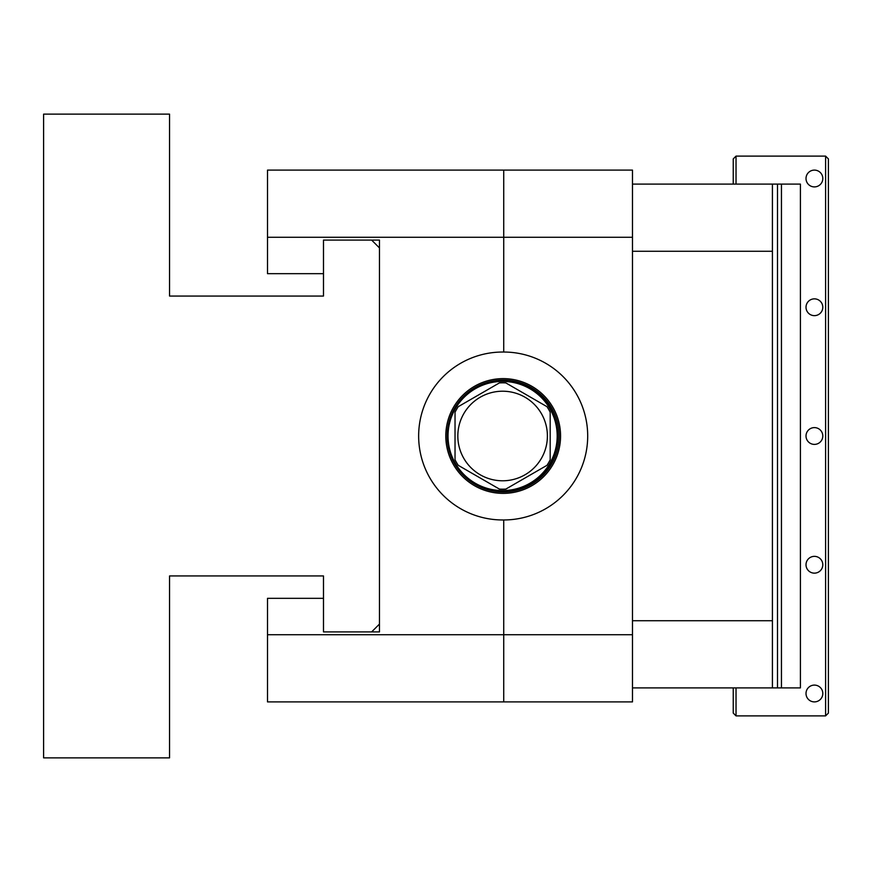 <?xml version="1.0" encoding="UTF-8"?>
<svg xmlns="http://www.w3.org/2000/svg" width="872" height="872" viewBox="0 0 872 872"><rect width="100%" height="100%" fill="white"/><g stroke="black" fill="none" stroke-linecap="round" stroke-linejoin="round"><path stroke-width="1.31" d="M43.6 757.866L169.55 757.866L169.55 575.945L323.49 575.945L323.49 631.917L371.625 631.917L379.462 624.08L379.462 247.921L371.625 240.083L323.49 240.083L323.49 296.055L169.55 296.055L169.55 114.134L43.6 114.134L43.6 757.866M379.462 240.083L371.625 240.083L379.462 240.083L379.462 247.921L379.462 240.083M379.462 631.917L379.462 624.08L379.462 631.917L371.625 631.917L379.462 631.917M550.188 412.249A53.181 53.181 90 0 0 546.973 406.668A53.181 53.181 -90 0 1 550.188 412.249L550.188 459.751A53.181 53.181 -90 0 1 546.973 465.332L505.836 489.083A53.181 53.181 -90 0 1 499.394 489.083L458.258 465.332A53.181 53.181 -90 0 1 455.031 459.751L455.031 412.249A53.181 53.181 -90 0 1 458.258 406.668A53.181 53.181 90 0 0 455.031 412.249M499.394 382.917A53.181 53.181 -90 0 1 505.836 382.917A53.181 53.181 90 0 0 499.394 382.917L458.258 406.668M448.034 436A54.576 54.576 90 0 0 529.904 483.262A54.576 54.576 90 0 0 529.904 388.738A54.576 54.576 90 0 0 448.034 436M457.833 436A44.777 44.777 90 0 0 542.678 456.002A44.777 44.777 90 0 0 512.889 392.411A44.777 44.777 90 0 0 457.833 436M505.836 382.917L546.973 406.668M445.799 436A57.378 57.378 -90.1 0 1 531.865 386.307A57.378 57.378 -90.1 0 1 531.865 485.693A57.378 57.378 -90.1 0 1 445.799 436M447.194 436A55.982 55.982 89.9 0 0 503.177 491.982A55.982 55.982 89.9 0 0 559.148 436A55.982 55.982 89.9 0 0 503.177 380.018A55.982 55.982 89.9 0 0 447.194 436M447.478 436A55.132 55.132 89.4 0 0 502.61 491.132A55.132 55.132 89.4 0 0 557.753 436A55.132 55.132 89.4 0 0 502.61 380.868A55.132 55.132 89.4 0 0 447.478 436M632.483 634.718L632.483 701.895L503.733 701.895L503.733 519.963L502.61 519.963A83.963 83.963 -90.1 0 1 418.647 436A83.963 83.963 -90.1 0 1 502.61 352.037L503.733 352.037L503.733 237.282L267.508 237.282L267.508 170.105L503.733 170.105L503.733 352.037A83.963 83.963 -90.1 0 1 587.695 436A83.963 83.963 -90.1 0 1 503.733 519.963L503.733 701.895L267.508 701.895L267.508 634.718L632.483 634.718L632.483 237.282L503.733 237.282L503.733 170.105L632.483 170.105L632.483 237.282M323.49 598.334L267.508 598.334L267.508 634.718M323.49 273.666L267.508 273.666L267.508 237.282M632.483 620.722L772.418 620.722L772.418 251.278L632.483 251.278M772.418 620.722L772.418 687.899L800.409 687.899L800.409 184.101L772.418 184.101L772.418 251.278M772.418 687.899L632.483 687.899M632.483 184.101L772.418 184.101M781.454 184.101L781.454 687.899M777.497 687.899L777.497 184.101M825.599 156.11L828.4 158.911L828.4 713.089L825.599 715.89L825.599 156.11L736.033 156.11L736.033 184.101M736.033 687.899L736.033 715.89L825.599 715.89M806.011 693.491A8.393 8.393 -90.7 0 1 818.601 686.22A8.393 8.393 -90.7 0 1 818.601 700.772A8.393 8.393 -90.7 0 1 806.011 693.491M806.011 178.509A8.393 8.393 -90.7 0 1 818.601 171.228A8.393 8.393 -90.7 0 1 818.601 185.78A8.393 8.393 -90.7 0 1 806.011 178.509M806.011 564.751A8.393 8.393 -90.7 0 1 818.601 557.481A8.393 8.393 -90.7 0 1 818.601 572.021A8.393 8.393 -90.7 0 1 806.011 564.751M806.011 307.249A8.393 8.393 -90.7 0 1 818.601 299.979A8.393 8.393 -90.7 0 1 818.601 314.52A8.393 8.393 -90.7 0 1 806.011 307.249M806.011 436A8.393 8.393 -90.7 0 1 818.601 428.73A8.393 8.393 -90.7 0 1 818.601 443.27A8.393 8.393 -90.7 0 1 806.011 436M736.033 715.89L733.243 713.089L733.243 687.899M733.243 184.101L733.243 158.911L736.033 156.11"/></g></svg>
